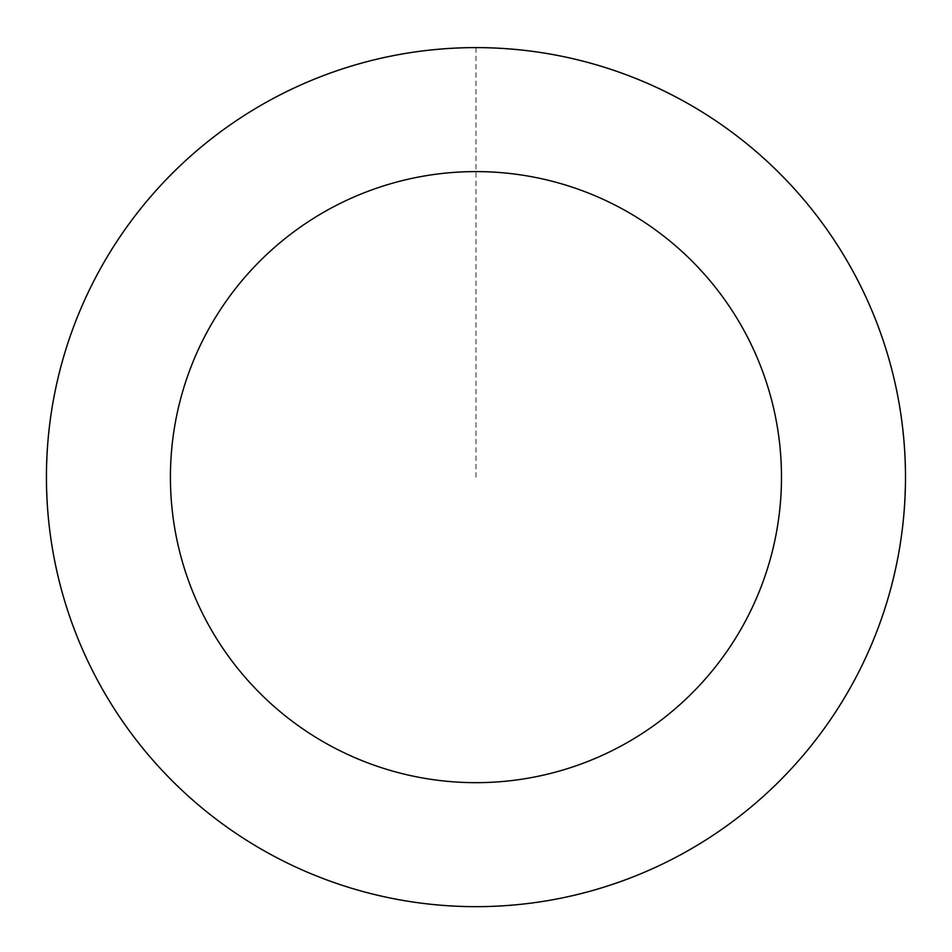 <?xml version="1.0" encoding="UTF-8"?>
<svg xmlns="http://www.w3.org/2000/svg" width="952" height="952" viewBox="0 0 952 952"><rect width="100%" height="100%" fill="white"/><g stroke="black" fill="none" stroke-linecap="round" stroke-linejoin="round"><path stroke-width="0.71" stroke-dasharray="4.76 3.57" d="M662.616 90.38A429.435 429.435 0 0 1 717.558 832.155A429.435 429.435 0 0 1 47.683 508.856A429.435 429.435 0 0 1 662.616 90.38A429.435 429.435 0 0 1 717.558 832.155A429.435 429.435 0 0 1 47.683 508.856A429.435 429.435 0 0 1 662.616 90.38M662.651 90.297A429.53 429.53 0 0 0 89.119 290.431A429.53 429.53 0 0 0 289.253 863.964A429.53 429.53 0 0 0 862.786 663.83A429.53 429.53 0 0 0 662.651 90.297M662.556 90.499A429.304 429.304 0 0 0 89.321 290.527A429.304 429.304 0 0 0 289.349 863.761A429.304 429.304 0 0 0 862.583 663.734A429.304 429.304 0 0 0 662.556 90.499M289.253 863.964A429.53 429.53 0 0 0 904.317 445.405A429.53 429.53 0 0 0 234.299 122.034A429.53 429.53 0 0 0 289.253 863.964M475.952 47.695L475.952 477.13"/><path stroke-width="1.43" d="M289.253 863.964A429.53 429.53 0 0 0 904.317 445.405A429.53 429.53 0 0 0 234.299 122.034A429.53 429.53 0 0 0 289.253 863.964M343.148 752.294A305.532 305.532 0 0 0 780.652 454.556A305.532 305.532 0 0 0 304.057 224.541A305.532 305.532 0 0 0 343.148 752.294"/></g></svg>
